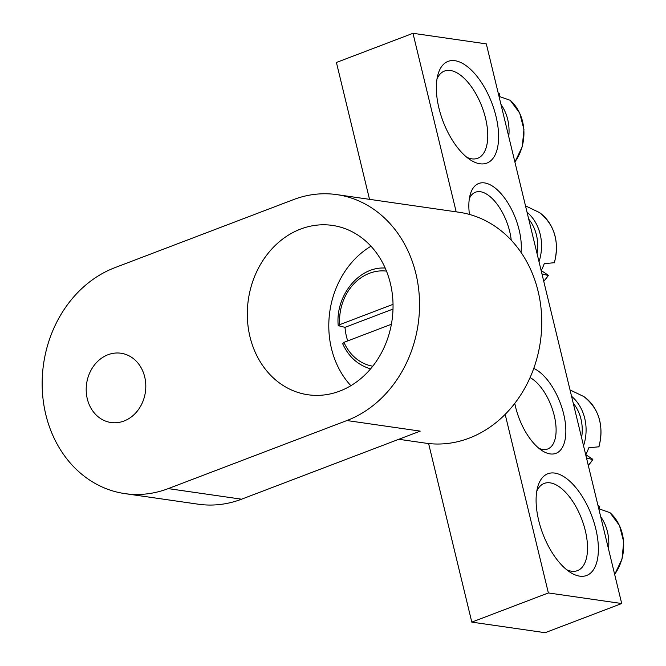 <?xml version="1.0" encoding="UTF-8"?>
<svg xmlns="http://www.w3.org/2000/svg" width="666" height="666" viewBox="0 0 666 666"><rect width="100%" height="100%" fill="white"/><g stroke="black" fill="none" stroke-linecap="round" stroke-linejoin="round"><path stroke-width="1" d="M469.355 198.576A38.886 18.615 -110.9 0 1 475.482 192.216A38.886 18.615 -110.9 0 1 480.419 191.733A38.886 18.615 -110.9 0 1 511.23 240.16M521.02 252.372A45.887 21.961 69.1 0 0 511.013 208.358A45.887 21.961 69.1 0 0 484.565 182.917A45.887 21.961 69.1 0 0 470.188 194.688A45.887 21.961 69.1 0 0 469.438 214.427M505.169 414.36L548.376 592.948L621.703 603.529L486.313 43.881L412.978 33.3L456.177 211.838M514.776 403.363A45.887 21.961 69.1 0 0 542.116 450.666A45.887 21.961 69.1 0 0 550.124 453.904A45.887 21.961 69.1 0 0 564.527 417.973A45.887 21.961 69.1 0 0 533.757 368.415M579.695 576.148A54.437 26.057 69.1 0 0 588.211 507.417A54.437 26.057 69.1 0 0 537.695 487.012A54.437 26.057 69.1 0 0 570.196 572.302A54.437 26.057 69.1 0 0 579.695 576.148M479.928 163.769A54.437 26.057 69.1 0 0 488.453 95.047A54.437 26.057 69.1 0 0 437.937 74.642A54.437 26.057 69.1 0 0 470.429 159.932A54.437 26.057 69.1 0 0 479.928 163.769M621.703 603.529L545.138 632.7L471.803 622.119L428.604 443.531M369.522 199.334L336.413 62.471L412.978 33.3M530.078 377.597A38.886 18.615 -110.9 0 1 554.154 415.234A38.886 18.615 -110.9 0 1 547.71 448.984A38.886 18.615 -110.9 0 1 542.773 449.467A38.886 18.615 -110.9 0 1 538.911 448.31M437.004 78.938A46.662 22.336 -110.9 0 1 444.463 71.054A46.662 22.336 -110.9 0 1 450.391 70.479A46.662 22.336 -110.9 0 1 483.932 112.429A46.662 22.336 -110.9 0 1 477.697 158.258A46.662 22.336 -110.9 0 1 471.769 158.841A46.662 22.336 -110.9 0 1 466.883 157.343M536.763 491.308A46.662 22.336 -110.9 0 1 544.23 483.424A46.662 22.336 -110.9 0 1 550.158 482.85A46.662 22.336 -110.9 0 1 583.691 524.8A46.662 22.336 -110.9 0 1 577.455 570.637A46.662 22.336 -110.9 0 1 571.528 571.212A46.662 22.336 -110.9 0 1 566.641 569.713M471.803 622.119L548.376 592.948M514.91 162.096L522.261 146.703L523.951 129.462L519.713 113.128L510.248 100.316L499.009 96.354M498.185 92.965L499.625 93.881L499.725 95.979A155.428 65.634 -60 0 1 499.583 96.403M597.951 505.336L599.392 506.252L599.483 508.358A155.428 65.634 -60 0 1 599.35 508.774M614.676 574.467L622.019 559.074L623.709 541.833L619.472 525.499L610.006 512.687L598.776 508.724M585.722 454.786A44.863 38.062 -81.8 0 0 588.752 447.802L598.967 446.778C604.112 425.441 599.084 408.716 583.891 396.586A43.357 36.788 98.2 0 1 583.899 396.595A43.357 36.788 98.2 0 1 598.759 446.961M585.772 454.678A155.428 16.2 -152.3 0 1 592.249 458.924L592.823 459.598L586.505 458.017M588.294 465.442L592.823 459.598A43.357 36.788 98.2 0 1 588.278 465.368M541.183 270.687A44.863 38.062 -81.8 0 0 544.222 263.703L554.428 262.687M541.233 270.587A155.428 16.2 -152.3 0 1 547.71 274.833L548.284 275.499L541.966 273.926M548.426 275.483L548.284 275.499A43.357 36.788 98.2 0 1 543.739 281.268M370.979 246.22A85.548 72.586 -81.8 0 0 350.857 385.697M300.582 229.079A85.548 72.586 -81.8 0 0 247.402 318.473A85.548 72.586 -81.8 0 0 307.967 394.755A85.548 72.586 -81.8 0 0 392.016 320.446A85.548 72.586 -81.8 0 0 332.392 225.408A85.548 72.586 -81.8 0 0 300.582 229.079M107.984 354.745A34.998 29.695 -81.8 0 0 86.23 391.317A34.998 29.695 -81.8 0 0 111.006 422.519A34.998 29.695 -81.8 0 0 145.388 392.116A34.998 29.695 -81.8 0 0 120.996 353.238A34.998 29.695 -81.8 0 0 107.984 354.745M346.903 420.537A116.658 98.976 -81.8 0 0 419.413 298.634A116.658 98.976 -81.8 0 0 336.838 194.622A116.658 98.976 -81.8 0 0 293.456 199.625L114.802 267.699A116.658 98.976 98.2 0 0 42.291 389.602A116.658 98.976 98.2 0 0 124.867 493.614L198.193 504.195A116.658 98.976 -81.8 0 0 241.575 499.192L420.229 431.118L346.903 420.537L168.248 488.611A116.658 98.976 98.2 0 1 124.867 493.614M336.838 194.622L459.049 212.254A116.658 98.976 98.2 0 1 541.625 316.267A116.658 98.976 98.2 0 1 469.114 438.17A116.658 98.976 98.2 0 1 425.74 443.173L398.792 439.285M393.007 309.057L344.996 327.356L338.228 325.632M338.561 325.882L339.66 324.675L393.032 304.337M391.392 324.267L343.939 342.349L342.832 343.548M347.719 340.909A52.398 44.456 98.2 0 1 344.996 327.356M508.741 136.597A43.506 36.913 -81.8 0 0 500.94 104.354M510.156 100.241A43.357 36.788 98.2 0 1 514.876 161.971M608.508 548.967A43.506 36.913 -81.8 0 0 600.707 516.724M609.923 512.612A43.357 36.788 98.2 0 1 614.643 574.342M583.549 445.82A43.506 36.913 -81.8 0 0 571.57 396.295M573.235 403.18A40.476 34.341 98.2 0 1 581.593 437.728M539.01 261.721A43.506 36.913 -81.8 0 0 527.031 212.204M528.696 219.081A40.476 34.341 98.2 0 1 537.054 253.629M525.491 205.844L539.352 212.496A43.357 36.788 98.2 0 1 539.36 212.504A43.357 36.788 98.2 0 1 554.22 262.87M168.248 488.611L241.575 499.192M372.76 366.2A48.052 40.768 98.2 0 1 343.939 342.349M339.66 324.675A48.052 40.768 98.2 0 1 386.48 271.112M342.549 343.448C348.21 355.994 356.926 364.26 368.706 368.248A51.149 43.398 -81.8 0 0 370.637 368.806M385.173 268.007A51.149 43.398 -81.8 0 0 383.166 267.998L385.148 267.957M583.891 396.586L570.029 389.935M548.409 275.508L543.764 281.352M539.352 212.496C554.545 224.625 559.582 241.342 554.437 262.654M338.22 325.532C335.323 296.503 357.942 267.649 383.166 267.998M368.706 368.248L370.596 368.856"/></g></svg>
